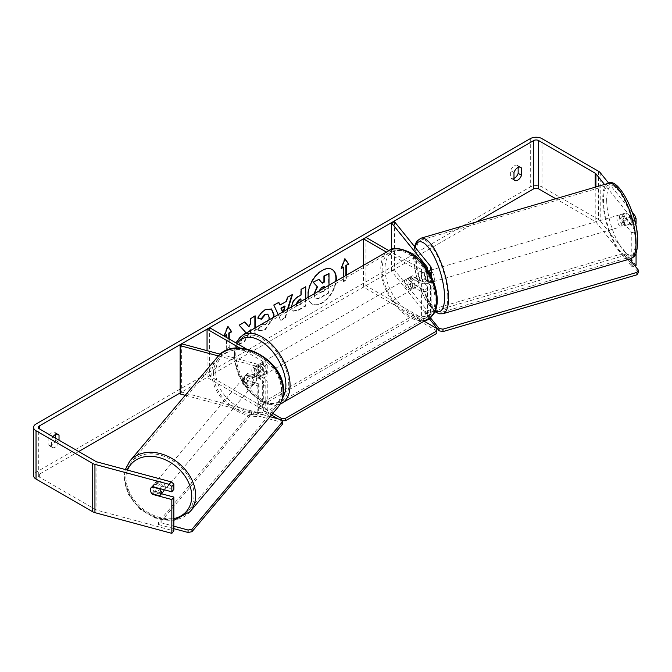 <?xml version="1.0" encoding="UTF-8"?>
<svg xmlns="http://www.w3.org/2000/svg" width="672" height="672" viewBox="0 0 672 672"><rect width="100%" height="100%" fill="white"/><g stroke="black" fill="none" stroke-linecap="round" stroke-linejoin="round"><path stroke-width="0.5" stroke-dasharray="3.36 2.52" d="M425.51 271.765L422.293 272.63L427.291 278.771A3.545 2.05 180 0 1 427.627 279.636A3.545 2.05 180 0 1 425.435 281.526A3.545 2.05 180 0 1 421.571 281.081L412.373 275.772A5.914 3.41 -120 0 0 411.919 275.965A5.914 3.41 -120 0 0 412.373 283.5L421.571 288.809A3.545 2.05 0 0 0 425.435 289.254A3.545 2.05 0 0 0 427.627 287.356A3.545 2.05 0 0 0 427.291 286.49L422.327 280.35A5.914 2.041 74.9 0 1 421.327 275.243A5.914 2.041 74.9 0 1 422.293 272.63A5.914 2.041 74.9 0 1 422.327 272.622L425.544 271.757L430.508 277.906A7.098 4.099 180 0 1 431.172 279.636A7.098 4.099 180 0 1 426.796 283.416A7.098 4.099 180 0 1 419.059 282.534L409.861 277.217A5.914 3.41 -120 0 0 409.416 277.41A5.914 3.41 -120 0 0 409.861 284.945L419.059 290.254A7.098 4.099 0 0 0 426.796 291.144A7.098 4.099 0 0 0 431.172 287.356A7.098 4.099 0 0 0 430.508 285.625L425.544 279.476A5.914 2.041 74.9 0 1 424.544 274.378A5.914 2.041 74.9 0 1 425.51 271.765A5.914 2.041 74.9 0 1 425.544 271.757M394.59 221.844L394.59 270.127L430.508 314.597A7.098 4.099 180 0 1 431.172 316.327A7.098 4.099 180 0 1 431.164 316.596M428.484 271.261A7.098 4.099 180 0 1 419.059 270.942L386.425 252.101M427.106 269.111A3.545 2.05 180 0 1 421.571 269.497L388.937 250.656M363.443 265.364L363.443 287.12L365.954 285.667L421.571 317.78A3.545 2.05 180 0 0 425.435 318.226A3.545 2.05 180 0 0 427.627 316.327A3.545 2.05 180 0 0 427.291 315.462L391.373 270.992L394.59 270.127M425.536 320.342A7.098 4.099 180 0 1 419.059 319.225L363.443 287.12M365.954 237.384L365.954 285.667M391.373 249.514L391.373 270.992M412.373 275.772L409.861 277.217M412.373 283.5L409.861 284.945M422.327 280.35L425.544 279.476M248.01 380.99A5.914 4.376 38.9 0 1 245.868 376.547A5.914 4.376 38.9 0 1 246.624 374.279A5.914 4.376 38.9 0 1 248.01 373.262L258.661 376.127A3.545 2.05 0 0 0 263.71 374.27A3.545 2.05 0 0 0 262.668 372.826L253.47 367.508A5.914 3.41 -120 0 0 253.025 367.702A5.914 3.41 -120 0 0 253.47 375.236L262.668 380.545A3.545 2.05 180 0 1 263.71 381.998A3.545 2.05 180 0 1 258.661 383.855L248.01 380.99L246.515 382.847A5.914 4.376 38.9 0 1 244.364 378.403A5.914 4.376 38.9 0 1 245.129 376.135A5.914 4.376 38.9 0 1 246.515 375.119L257.158 377.983A7.098 4.099 0 0 0 267.254 374.27A7.098 4.099 0 0 0 265.18 371.372L255.982 366.064A5.914 3.41 -120 0 0 255.528 366.257A5.914 3.41 -120 0 0 255.982 373.792L265.18 379.1A7.098 4.099 180 0 1 267.254 381.998A7.098 4.099 180 0 1 257.158 385.711L246.515 382.847M218.425 355.967L257.158 366.4A7.098 4.099 0 0 0 267.254 362.687A7.098 4.099 0 0 0 265.18 359.789L246.179 348.818M185.228 395.312L257.158 414.683A7.098 4.099 0 0 0 267.254 410.97A7.098 4.099 0 0 0 265.18 408.072L209.563 375.959L207.052 377.412L262.668 409.517A3.545 2.05 0 0 1 263.71 410.97L263.71 381.998M220.298 354.211L258.661 364.543A3.545 2.05 0 0 0 263.71 362.687A3.545 2.05 0 0 0 262.668 361.234L239.82 348.046M209.563 327.676L209.563 375.959M181.633 343.804L181.633 392.087L258.661 412.826A3.545 2.05 0 0 0 263.71 410.97M207.052 350.65L207.052 377.412M181.633 392.087L180.13 393.943M253.47 367.508L255.982 366.064M253.47 375.236L255.982 373.792M248.01 373.262L246.515 375.119M163.313 491.576A5.914 4.46 40.1 0 1 157.256 492.097A5.914 4.46 40.1 0 1 153.426 486.326A5.914 4.46 40.1 0 1 154.266 483.958A5.914 4.46 40.1 0 1 160.314 483.437A5.914 4.46 40.1 0 1 164.144 489.208A5.914 4.46 40.1 0 1 164.102 489.754M151.914 493.735L154.165 491.064A5.914 4.46 40.1 0 0 161.818 493.122L159.575 495.793M151.217 487.57A5.914 4.46 40.1 0 1 151.267 487.519A5.914 4.46 40.1 0 1 152.006 486.864L152.057 486.872M159.919 488.62L161.91 486.251A5.914 4.46 40.1 0 0 154.258 484.193L152.006 486.864M243.373 379.512A5.914 4.46 40.1 0 1 244.205 377.152A5.914 4.46 40.1 0 1 250.261 376.631A5.914 4.46 40.1 0 1 254.092 382.402A5.914 4.46 40.1 0 1 253.252 384.77A5.914 4.46 40.1 0 1 247.204 385.283A5.914 4.46 40.1 0 1 243.373 379.512M256.586 379.436A5.914 4.46 40.1 0 1 255.755 381.797A5.914 4.46 40.1 0 1 255.007 382.46L253.26 384.535A5.914 4.46 40.1 0 1 245.608 382.469L247.355 380.394A5.914 4.46 40.1 0 1 245.868 376.547A5.914 4.46 40.1 0 1 246.708 374.178A5.914 4.46 40.1 0 1 247.447 373.523L245.7 375.598A5.914 4.46 40.1 0 1 253.352 377.664L255.1 375.589A5.914 4.46 40.1 0 1 256.586 379.436M247.355 380.394L255.007 382.46M255.1 375.589L247.447 373.523M154.258 484.193L161.91 486.251M161.818 493.122L154.165 491.064M253.26 384.535L245.608 382.469M245.7 375.598L253.352 377.664M252.84 383.88A5.914 4.46 40.1 0 1 252 386.249A5.914 4.46 40.1 0 1 245.952 386.77A5.914 4.46 40.1 0 1 242.122 380.999A5.914 4.46 40.1 0 1 242.953 378.63A5.914 4.46 40.1 0 1 249.01 378.118A5.914 4.46 40.1 0 1 252.84 383.88M165.396 487.729A5.914 4.46 40.1 0 1 164.564 490.09A5.914 4.46 40.1 0 1 158.508 490.61A5.914 4.46 40.1 0 1 154.678 484.84A5.914 4.46 40.1 0 1 155.509 482.471A5.914 4.46 40.1 0 1 161.566 481.958A5.914 4.46 40.1 0 1 165.396 487.729M194.074 495.449A37.548 28.35 40.1 0 1 188.765 510.468A37.548 28.35 40.1 0 1 150.326 513.752A37.548 28.35 40.1 0 1 126 477.12A37.548 28.35 40.1 0 1 131.309 462.092A37.548 28.35 40.1 0 1 169.747 458.816A37.548 28.35 40.1 0 1 194.074 495.449M213.444 373.279A37.548 28.35 40.1 0 1 218.753 358.252A37.548 28.35 40.1 0 1 257.191 354.967A37.548 28.35 40.1 0 1 281.518 391.6A37.548 28.35 40.1 0 1 276.2 406.627A37.548 28.35 40.1 0 1 237.77 409.912A37.548 28.35 40.1 0 1 213.444 373.279M331.976 269.388A19.942 11.516 120 0 0 331.775 269.262A19.942 11.516 120 0 0 321.796 270.253A19.942 11.516 120 0 0 308.767 287.826A19.942 11.516 120 0 0 311.825 303.811A19.942 11.516 120 0 0 321.796 302.82A19.942 11.516 120 0 0 335.681 281.4M308.263 297.226A19.942 11.516 120 0 0 312.245 304.055A19.942 11.516 120 0 0 322.216 303.064A19.942 11.516 120 0 0 336.168 281.114M476.171 222.037L180.13 392.952M78.674 451.525L39.371 474.222A3.545 2.05 0 0 0 38.329 475.667A3.545 2.05 0 0 0 39.371 477.12L95.928 509.771A3.545 2.05 0 0 0 96.936 510.182L173.838 530.88M245.053 333.724L239.4 344.408L244.894 341.233L250.345 330.666M250.648 330.49L250.648 337.907L255.284 335.236L255.284 327.81M288.112 308.86L285.39 317.873L280.946 320.435L278.225 314.572M52.996 436.699A5.914 3.41 120 0 0 51.5 439.522L51.5 446.628A5.914 3.41 120 0 0 52.307 447.476A5.914 3.41 120 0 0 55.264 447.182A5.914 3.41 120 0 0 59.027 442.285L59.027 440.177M224.196 336.126L223.776 335.882L227.539 326.189L227.959 326.424M229.219 339.024L229.219 347.718L226.708 349.163L226.708 337.579M346.298 275.268L346.298 280.115L343.795 281.568L343.795 276.713M305.743 298.679L305.743 306.104L298.578 310.237L293.16 311.203L291.64 306.827M273.815 317.117L265.196 329.893L259.056 330.716L258.098 329.969L261.593 324.836L262.147 325.231L261.173 324.593L265.247 324.988L268.876 319.964M51.5 446.628L48.149 444.696A5.914 3.41 120 0 0 48.955 445.544A5.914 3.41 120 0 0 51.912 445.25A5.914 3.41 120 0 0 55.675 440.353L55.675 438.245M513.988 178.45A5.914 3.41 -60 0 1 511.442 178.525A5.914 3.41 -60 0 1 510.636 177.685L510.636 170.579A5.914 3.41 -60 0 1 517.356 165.388A5.914 3.41 -60 0 1 518.162 166.236L518.162 167.395M513.988 179.617L510.636 177.685M636.065 265.339L600.205 220.937A8.282 4.78 0 0 0 598.559 219.576L542.002 186.925A8.282 4.78 0 0 0 530.292 186.925L36.028 472.29A8.282 4.78 0 0 0 33.6 475.667M55.675 434.414L55.675 433.247A5.914 3.41 120 0 0 54.869 432.407A5.914 3.41 120 0 0 48.149 437.59L48.149 444.696M631.781 261.946L631.781 266.49L595.921 222.096A3.545 2.05 0 0 0 595.216 221.508L555.761 198.736M634.318 218.921L631.781 219.601L630.529 216.661L604.514 184.456M630.529 216.661L633.444 215.872M632.344 212.444L608.748 183.229M151.948 493.744A5.914 4.376 38.9 0 1 151.099 492.509M161.473 493.752L154.543 491.887A5.914 4.376 38.9 0 1 153.157 485.176A5.914 4.376 38.9 0 1 154.543 484.159L173.838 489.359M631.781 219.601L631.781 224.969L635.561 223.944M631.781 224.969L622.776 213.83A5.914 2.041 74.9 0 0 622.742 213.839A5.914 2.041 74.9 0 0 621.776 216.451A5.914 2.041 74.9 0 0 622.776 221.55L631.781 232.688L631.781 258.275M631.781 232.688L636.065 231.538L627.068 220.399A5.914 2.041 74.9 0 1 626.069 215.3A5.914 2.041 74.9 0 1 627.026 212.68A5.914 2.041 74.9 0 1 627.068 212.671L636.065 223.81M622.776 213.83L627.068 212.671M634.788 265.684L631.781 266.49M636.065 231.538L636.065 252.924M622.776 221.55L627.068 220.399M519.574 167.042L518.162 166.236M513.988 172.511L510.636 170.579M154.543 491.887L152.846 493.987M154.543 484.159L152.544 486.637M57.086 434.062L55.675 433.247M51.5 439.522L48.149 437.59M59.027 442.285L55.675 440.353M328.574 273.286L328.574 292.639L320.653 297.217C318.108 298.645 316.294 298.998 315.193 298.267L313.715 294.076M318.52 279.09L322.039 282.92M328.574 292.639L328.994 292.883L321.065 297.461C318.528 298.889 316.714 299.233 315.605 298.511L314.177 293.815M328.994 285.256L328.994 292.883M321.896 283.004L322.316 283.248M227.539 326.189L227.875 326.659M228.799 338.78L229.219 347.718M226.288 334.438L226.708 349.163M226.288 348.919L228.799 347.474M224.44 335.504L223.776 335.882M345.887 275.512L346.298 280.115M345.887 279.88L343.375 281.324L343.795 281.568M343.375 266.834L343.375 281.324M344.954 259.056L344.627 258.586L340.864 268.288L341.284 268.531M340.864 268.288L341.527 267.91M344.627 258.586L345.047 258.829M279.602 304.828L286.507 301.325M286.087 301.081L287.263 296.974L287.683 297.217M287.263 296.974L292.463 294.454M292.051 294.21L291.875 294.798M287.515 309.204L284.97 317.629L285.39 317.873M284.97 317.629L280.535 320.191L280.946 320.435M280.535 320.191L273.874 305.189M273.454 304.945L278.813 302.333M282.568 312.06L284.659 306.046M282.82 311.917L283.206 312.824L283.592 311.472M282.786 312.581L283.206 312.824M305.323 298.922L305.323 305.861L298.158 310.002L292.74 310.96L291.203 307.171C291.522 302.392 293.924 298.687 298.393 296.066L301.106 294.983M300.695 294.739L300.695 289.22L301.106 289.464M300.695 289.22L305.743 286.784M305.323 286.549L305.323 287.028M305.323 305.861L305.743 306.104M295.84 304.399L296.402 305.71L300.695 304.038L300.695 298.931M296.276 304.147L296.822 305.953L301.106 304.282L301.106 301.358M244.616 322.081L238.762 324.979L245.725 332.447M245.314 332.203L238.98 344.165L239.4 344.408M238.762 324.979L239.182 325.214M244.331 321.762L244.751 322.006M254.873 316.159L254.873 315.68L250.236 318.352L250.648 323.585M250.236 323.35L248.539 326.508M250.236 329.834L250.236 337.672L255.284 335.236M254.873 334.992L254.873 328.054M238.98 344.165L244.894 341.233M244.474 340.99L249.572 331.111M258.04 318.209L257.561 318.091C258.972 314.572 261.442 311.699 264.97 309.456L271.32 308.918M273.294 317.419L264.776 329.658L258.636 330.473L258.098 329.969M257.687 329.725L261.173 324.593L264.827 324.744C267.33 323.005 268.657 320.536 268.817 317.335L267.725 314.278M257.561 318.091L257.981 318.335M318.864 291.11L319.292 293.084L321.308 292.673L324.349 290.917L324.349 287.944M323.929 286.516L323.929 286.028L320.863 287.801L318.377 291.589L318.881 292.841L324.349 290.917M323.929 286.028L324.349 286.272M323.929 290.674L323.929 288.179M260.156 365.585A5.914 3.41 60 0 1 264.02 370.793A5.914 3.41 60 0 1 263.113 375.53A5.914 3.41 60 0 1 260.156 375.236A5.914 3.41 60 0 1 256.292 370.028A5.914 3.41 60 0 1 257.2 365.291A5.914 3.41 60 0 1 260.156 365.585M258.964 371.171A5.914 3.41 60 0 1 258.964 377.924L261.895 376.236A5.914 3.41 60 0 1 261.862 376.253A5.914 3.41 60 0 1 258.905 375.959A5.914 3.41 60 0 1 255.923 372.792L252.991 374.48A5.914 3.41 60 0 1 252.991 367.718L258.964 371.171L261.895 369.474A5.914 3.41 60 0 0 258.905 366.307A5.914 3.41 60 0 0 255.948 366.013L257.2 365.291M258.964 377.924L252.991 374.48M255.948 366.013A5.914 3.41 60 0 0 255.923 366.03L255.528 366.257M410.701 278.67A5.914 3.41 60 0 1 414.565 283.878A5.914 3.41 60 0 1 413.658 288.616A5.914 3.41 60 0 1 410.701 288.322A5.914 3.41 60 0 1 406.837 283.114A5.914 3.41 60 0 1 407.744 278.376A5.914 3.41 60 0 1 410.701 278.67M417.866 286.188L414.935 287.876A5.914 3.41 60 0 1 414.91 287.893A5.914 3.41 60 0 1 411.953 287.599A5.914 3.41 60 0 1 408.962 284.432L411.894 282.736A5.914 3.41 60 0 1 411.894 275.982L417.866 279.426A5.914 3.41 60 0 1 417.866 286.188L411.894 282.736M417.866 279.426L414.935 281.114A5.914 3.41 60 0 0 411.953 277.948A5.914 3.41 60 0 0 408.996 277.654A5.914 3.41 60 0 0 408.962 277.67L411.894 275.982M408.962 277.67L414.935 281.114M414.935 287.876L408.962 284.432M261.895 376.236L255.923 372.792M255.923 366.03L261.895 369.474M262.248 364.375A5.914 3.41 60 0 1 266.112 369.583A5.914 3.41 60 0 1 265.205 374.321A5.914 3.41 60 0 1 262.248 374.027A5.914 3.41 60 0 1 258.384 368.819A5.914 3.41 60 0 1 259.291 364.081A5.914 3.41 60 0 1 262.248 364.375M408.61 279.871A5.914 3.41 60 0 1 412.474 285.088A5.914 3.41 60 0 1 411.566 289.825A5.914 3.41 60 0 1 408.61 289.531A5.914 3.41 60 0 1 404.746 284.323A5.914 3.41 60 0 1 405.653 279.586A5.914 3.41 60 0 1 408.61 279.871M408.61 315.269A37.43 21.613 60 0 1 384.149 282.282A37.43 21.613 60 0 1 389.894 252.286A37.43 21.613 60 0 1 408.61 254.142A37.43 21.613 60 0 1 433.062 287.129A37.43 21.613 60 0 1 427.325 317.125A37.43 21.613 60 0 1 408.61 315.269M262.248 399.764A37.43 21.613 60 0 1 237.796 366.778A37.43 21.613 60 0 1 243.533 336.781A37.43 21.613 60 0 1 262.248 338.638A37.43 21.613 60 0 1 286.709 371.624A37.43 21.613 60 0 1 280.963 401.621A37.43 21.613 60 0 1 262.248 399.764M271.429 415.061L258.275 407.467L258.275 405.056L413.834 315.244L424.099 321.174M258.275 407.467L413.834 317.663L413.834 315.244M413.834 317.663L436.834 330.935L436.834 333.354M436.834 328.524L436.834 330.935M272.79 413.431L258.275 405.056M281.728 420.748L281.274 420.059M281.274 420.748L277.939 418.816M282.408 424.301L280.98 422.1L251.496 414.162L158.558 524.53L158.592 522.077L173.838 526.184M251.496 414.162L251.53 411.709L158.592 522.077M158.558 524.53L173.838 528.646M280.98 422.1L281.014 419.647M270.052 416.69L251.53 411.709M619.567 217.199A5.914 1.949 73.7 0 1 620.407 214.62A5.914 1.949 73.7 0 1 623.028 217.333A5.914 1.949 73.7 0 1 624.565 223.39A5.914 1.949 73.7 0 1 623.725 225.968A5.914 1.949 73.7 0 1 621.104 223.255A5.914 1.949 73.7 0 1 619.567 217.199M630.185 217.266A5.914 1.949 73.7 0 1 631 221.508A5.914 1.949 73.7 0 1 630.378 223.978L626.808 219.551A5.914 1.949 73.7 0 1 626.002 215.317A5.914 1.949 73.7 0 1 626.615 212.848L630.185 217.266L625.363 218.686A5.914 1.949 73.7 0 0 622.012 214.15A5.914 1.949 73.7 0 0 621.793 214.259L626.615 212.848M626.808 219.551L621.986 220.97A5.914 1.949 73.7 0 0 625.338 225.498A5.914 1.949 73.7 0 0 625.556 225.389L630.378 223.978M426.686 273.68A5.914 1.949 73.7 0 1 427.526 271.093A5.914 1.949 73.7 0 1 430.147 273.806A5.914 1.949 73.7 0 1 431.684 279.863A5.914 1.949 73.7 0 1 430.853 282.45A5.914 1.949 73.7 0 1 428.224 279.737A5.914 1.949 73.7 0 1 426.686 273.68M425.519 277.2A5.914 1.949 73.7 0 1 426.325 281.434A5.914 1.949 73.7 0 1 425.712 283.903L429.458 282.803A5.914 1.949 73.7 0 1 429.24 282.92A5.914 1.949 73.7 0 1 425.897 278.384L422.142 279.485A5.914 1.949 73.7 0 1 421.327 275.243A5.914 1.949 73.7 0 1 421.949 272.782L425.695 271.681A5.914 1.949 73.7 0 1 425.914 271.564A5.914 1.949 73.7 0 1 429.265 276.1L425.519 277.2L421.949 272.782M422.142 279.485L425.712 283.903M621.793 214.259L625.363 218.686M625.556 225.389L621.986 220.97M429.458 282.803L425.897 278.384M425.695 271.681L429.265 276.1M429.366 272.891A5.914 1.949 73.7 0 1 430.206 270.312A5.914 1.949 73.7 0 1 432.827 273.025A5.914 1.949 73.7 0 1 434.364 279.082A5.914 1.949 73.7 0 1 433.524 281.66A5.914 1.949 73.7 0 1 430.903 278.947A5.914 1.949 73.7 0 1 429.366 272.891M616.888 217.988A5.914 1.949 73.7 0 1 617.728 215.401A5.914 1.949 73.7 0 1 620.348 218.114A5.914 1.949 73.7 0 1 621.886 224.171A5.914 1.949 73.7 0 1 621.054 226.758A5.914 1.949 73.7 0 1 618.425 224.045A5.914 1.949 73.7 0 1 616.888 217.988M635.258 240.727A37.548 12.39 73.7 0 1 629.941 257.116A37.548 12.39 73.7 0 1 613.284 239.904A37.548 12.39 73.7 0 1 603.515 201.432A37.548 12.39 73.7 0 1 608.84 185.044A37.548 12.39 73.7 0 1 625.498 202.255A37.548 12.39 73.7 0 1 635.258 240.727M447.737 295.638A37.548 12.39 73.7 0 1 442.42 312.026A37.548 12.39 73.7 0 1 425.762 294.806A37.548 12.39 73.7 0 1 415.993 256.334A37.548 12.39 73.7 0 1 421.31 239.946A37.548 12.39 73.7 0 1 437.976 257.166A37.548 12.39 73.7 0 1 447.737 295.638M429.517 318.965L425.342 313.799L425.275 311.405L624.582 253.042L629.479 259.098M425.342 313.799L624.658 255.436L624.582 253.042M624.658 255.436L638.4 272.454M430.584 317.974L425.275 311.405M430.508 285.625L430.508 314.597M430.508 266.314L430.508 277.906M419.059 270.942L419.059 282.534M419.059 290.254L419.059 319.225M421.571 288.809L421.571 317.78M427.291 286.49L427.291 315.462M421.571 269.497L421.571 281.081M427.291 268.909L427.291 278.771M257.158 366.4L257.158 377.983M257.158 385.711L257.158 414.683M265.18 359.789L265.18 371.372M265.18 379.1L265.18 408.072M262.668 380.545L262.668 409.517M258.661 383.855L258.661 412.826M262.668 361.234L262.668 372.826M258.661 364.543L258.661 376.127M129.956 460.95A39.329 29.686 -139.9 0 0 124.396 476.692A39.329 29.686 -139.9 0 0 149.873 515.054A39.329 29.686 -139.9 0 0 190.117 511.61M173.838 518.599A36.372 27.451 40.1 0 1 125.824 478.892A36.372 27.451 40.1 0 1 127.512 470.123M277.561 407.77A39.329 29.686 40.1 0 1 237.317 411.214A39.329 29.686 40.1 0 1 211.84 372.842A39.329 29.686 40.1 0 1 217.4 357.109M215.771 372.086A36.372 27.451 -139.9 0 0 248.329 411.138A36.372 27.451 -139.9 0 0 281.694 389.827A36.372 27.451 -139.9 0 0 249.136 350.776A36.372 27.451 -139.9 0 0 215.771 372.086M39.371 477.12L39.371 474.222M530.292 138.642L530.292 186.925M36.028 424.007L36.028 472.29M96.936 461.891L96.936 510.182M95.928 461.488L95.928 509.771M595.216 187.177L595.216 221.508M595.921 186.976L595.921 222.096M600.205 172.654L600.205 220.937M598.559 171.293L598.559 219.576M542.002 138.642L542.002 186.925M313.706 294.613L314.126 294.857M313.706 294.563L314.126 294.806M291.203 307.171L291.623 307.415M298.393 296.066L298.813 296.31M298.158 310.002L298.578 310.237M291.203 307.23L291.623 307.465M264.97 309.456L265.39 309.7M264.776 329.658L265.196 329.893M264.827 324.744L265.247 324.988M268.817 317.335L269.237 317.579M268.817 317.276L269.237 317.52M318.377 291.53L318.797 291.774M318.377 291.589L318.797 291.833M320.863 287.801L321.283 288.044M320.888 292.429L321.308 292.673M388.945 250.648A39.329 22.705 -120 0 0 382.914 282.156A39.329 22.705 -120 0 0 408.61 316.814A39.329 22.705 -120 0 0 428.274 318.763M410.701 253.798A36.372 21 60 0 1 436.414 298.343A36.372 21 60 0 1 410.701 313.194A36.372 21 60 0 1 384.98 268.649A36.372 21 60 0 1 410.701 253.798M281.912 403.259A39.329 22.705 60 0 1 262.248 401.31A39.329 22.705 60 0 1 236.561 366.66A39.329 22.705 60 0 1 242.584 335.143M237.266 343.669A36.372 21 -120 0 0 260.156 400.109A36.372 21 -120 0 0 282.551 397.942M608.336 183.338A39.329 12.97 -106.3 0 0 602.767 200.5A39.329 12.97 -106.3 0 0 612.99 240.794A39.329 12.97 -106.3 0 0 630.437 258.821M606.698 201.264A36.372 11.995 73.7 0 1 621.205 190.84A36.372 11.995 73.7 0 1 637.434 239.324A36.372 11.995 73.7 0 1 622.927 249.749A36.372 11.995 73.7 0 1 606.698 201.264M442.915 313.732A39.329 12.97 73.7 0 1 425.468 295.697A39.329 12.97 73.7 0 1 415.246 255.41A39.329 12.97 73.7 0 1 420.815 238.249M414.918 247.002A36.372 11.995 -106.3 0 0 413.818 257.737A36.372 11.995 -106.3 0 0 435.12 310.876M431.172 279.636L431.172 276.108M427.627 287.356L427.627 316.327M431.172 287.356L431.172 316.327M427.627 279.636L427.627 268.044M409.416 277.41L411.919 275.965M267.254 374.27L267.254 362.687M267.254 410.97L267.254 381.998M263.71 362.687L263.71 374.27M246.624 374.279L245.129 376.135M173.838 520.346L156.425 518.591L139.952 509.124L128.251 494.239L124.118 477.372L125.311 469.535M154.266 483.958L151.267 487.519M255.755 381.797L253.252 384.77M246.708 374.178L244.205 377.152M252 386.249L164.564 490.09M242.953 378.63L155.509 482.471M218.753 358.252L131.309 462.092M276.2 406.627L188.765 510.468M52.307 447.476L48.955 445.544M514.794 180.457L511.442 178.525M38.329 475.667L38.329 427.384M622.742 213.839L627.026 212.68M517.356 165.388L520.708 167.32M153.157 485.176L151.158 487.654M54.869 432.407L58.22 434.339M311.825 303.811L312.245 304.055M293.16 311.203L292.74 310.96M296.822 305.953L296.402 305.71M271.538 309.028L271.118 308.784M259.056 330.716L258.636 330.473M280.073 404.166L274.428 405.35L260.77 401.461L247.834 390.256L238.081 374.363L233.696 357.353L235.822 342.838M261.862 376.253L263.113 375.53M413.658 288.616L414.91 287.893M407.744 278.376L408.996 277.654M265.205 374.321L411.566 289.825M259.291 364.081L405.653 279.586M243.533 336.781L389.894 252.286M280.963 401.621L427.325 317.125M414.464 246.439L413.54 257.04L415.204 270.808L417.413 279.838L421.546 291.598L425.729 300.233L434.767 311.623M620.407 214.62L622.012 214.15M623.725 225.968L625.338 225.498M427.526 271.093L425.914 271.564M429.24 282.92L430.853 282.45M430.206 270.312L617.728 215.401M433.524 281.66L621.054 226.758M442.42 312.026L629.941 257.116M421.31 239.946L608.84 185.044"/><path stroke-width="1.01" d="M427.106 269.111A3.545 2.05 180 0 0 427.627 268.044A3.545 2.05 180 0 0 427.291 267.179L391.373 222.709L394.59 221.844L430.508 266.314A7.098 4.099 180 0 1 431.172 268.044A7.098 4.099 180 0 1 428.484 271.261M386.425 252.101L363.443 238.837L363.443 265.364M431.164 316.596A7.098 4.099 180 0 1 425.536 320.342M388.937 250.656L365.954 237.384L363.443 238.837M391.373 222.709L391.373 249.514M220.298 354.211L181.633 343.804L180.13 345.66L218.425 355.967M180.13 345.66L180.13 393.943L185.228 395.312M246.179 348.818L209.563 327.676L207.052 329.129L207.052 350.65M239.82 348.046L207.052 329.129M164.102 489.754A5.914 4.46 40.1 0 1 163.313 491.576L160.314 495.138A5.914 4.46 40.1 0 1 159.575 495.793L151.914 493.735A5.914 4.46 40.1 0 1 150.427 489.888A5.914 4.46 40.1 0 1 151.217 487.57M152.057 486.872L159.659 488.922A5.914 4.46 40.1 0 1 161.146 492.769A5.914 4.46 40.1 0 1 160.314 495.138M335.681 281.4A19.942 11.516 120 0 0 331.976 269.388M336.168 281.114A19.942 11.516 120 0 0 332.186 269.506A19.942 11.516 120 0 0 322.216 270.497A19.942 11.516 120 0 0 308.263 297.226M555.761 198.736L538.658 188.857A3.545 2.05 0 0 0 533.635 188.857L476.171 222.037M180.13 392.952L78.674 451.525M604.514 184.456L595.921 173.813A3.545 2.05 0 0 0 595.216 173.225L538.658 140.574A3.545 2.05 0 0 0 533.635 140.574L39.371 425.939A3.545 2.05 0 0 0 38.329 427.384A3.545 2.05 0 0 0 39.371 428.837L95.928 461.488A3.545 2.05 0 0 0 96.936 461.891L171.158 481.874L173.838 483.991L173.838 489.359L171.839 491.828L171.839 486.469L169.159 484.352L171.158 481.874M255.284 327.81L255.284 315.916L250.648 318.595L250.648 323.585L248.951 326.752L244.751 322.006L239.182 325.214L245.725 332.447L245.053 333.724M278.225 314.572L273.874 305.189L278.813 302.333L280.022 305.063L286.507 301.325L287.683 297.217L292.463 294.454L288.112 308.86M513.988 172.511A5.914 3.41 -60 0 1 520.708 167.32A5.914 3.41 -60 0 1 521.514 168.168L521.514 175.274A5.914 3.41 -60 0 1 517.751 180.172A5.914 3.41 -60 0 1 514.794 180.457A5.914 3.41 -60 0 1 513.988 179.617L513.988 172.511M59.027 440.177L59.027 435.179A5.914 3.41 120 0 0 58.22 434.339A5.914 3.41 120 0 0 52.996 436.699M224.44 335.504L226.708 334.681L224.196 336.126L227.959 326.424L231.722 331.783L229.219 333.228L229.219 339.024M226.708 334.681L226.708 337.579M345.887 275.512L345.887 265.39L348.81 264.18L345.047 258.829L341.284 268.531L343.795 267.078L343.795 276.713M346.298 265.633L346.298 275.268M291.623 307.415C291.942 302.635 294.336 298.931 298.813 296.31L301.106 294.983L301.106 289.464L305.743 286.784L305.743 298.679M268.876 319.964L269.237 317.52L267.943 314.387L265.247 314.664L261.475 319.192L257.981 318.335C259.392 314.815 261.853 311.934 265.39 309.7L271.538 309.028L274.016 314.706L273.815 317.117M518.162 167.395L518.162 173.342A5.914 3.41 -60 0 1 514.399 178.24A5.914 3.41 -60 0 1 513.988 178.45M608.748 183.229L600.205 172.654A8.282 4.78 0 0 0 598.559 171.293L542.002 138.642A8.282 4.78 0 0 0 530.292 138.642L36.028 424.007A8.282 4.78 0 0 0 33.6 427.384A8.282 4.78 0 0 0 36.028 430.769L92.585 463.42A8.282 4.78 0 0 0 94.937 464.369L169.159 484.352M55.675 438.245L55.675 434.414M633.444 215.872L634.813 215.502L632.344 212.444M33.6 427.384L33.6 475.667A8.282 4.78 0 0 0 36.028 479.052L92.585 511.703A8.282 4.78 0 0 0 94.937 512.652L171.839 533.358L173.838 530.88L173.838 497.078L171.839 499.556L171.839 533.358M151.099 492.509A5.914 4.376 38.9 0 1 151.158 487.654A5.914 4.376 38.9 0 1 152.544 486.637L171.839 491.828M171.839 499.556L152.544 494.365A5.914 4.376 38.9 0 1 151.948 493.744M173.838 483.991L171.839 486.469M173.838 497.078L161.473 493.752M631.781 258.275L631.781 261.946M636.065 252.924L636.065 265.339L634.788 265.684M634.813 215.502L636.065 218.442L636.065 223.81L635.561 223.944M636.065 218.442L634.318 218.921M521.514 168.168L519.574 167.042M521.514 175.274L518.162 173.342M59.027 435.179L57.086 434.062M313.706 294.563L317.15 286.625L313.152 282.19L318.94 279.334L322.316 283.248L324.349 282.072L324.349 276.209L328.994 273.529L328.994 285.256M318.94 279.334L313.152 282.19M322.039 282.92L323.929 281.828L323.929 275.965L328.994 273.529M323.929 275.965L324.349 276.209M323.929 281.828L324.349 282.072M317.15 286.625L313.572 282.433M314.177 293.815L317.57 286.868M227.875 326.659L231.722 331.783M231.302 331.54L228.799 332.984L229.219 333.228M228.799 332.984L228.799 338.78M341.527 267.91L343.795 267.078M345.887 265.39L348.81 264.18M348.39 263.945L344.954 259.056M291.875 294.798L287.515 309.204M278.561 302.476L280.022 305.063M283.592 311.472L285.079 306.289L284.659 306.046L280.938 308.196L282.568 312.06M285.079 306.289L281.35 308.44L282.82 311.917M305.323 287.028L305.323 298.922M301.106 301.358L300.695 298.931L298.494 300.208L295.84 304.399M301.106 299.174L298.914 300.443L296.26 304.483M244.616 322.081L248.951 326.752M254.873 328.054L254.873 316.159M249.572 331.111L250.236 329.834L250.648 330.07M271.32 308.918L273.596 314.462L273.294 317.419M267.725 314.278L264.827 314.42L261.055 318.948L261.475 319.192M261.055 318.948L258.04 318.209M324.349 287.944L324.349 286.272L321.283 288.044L318.797 291.774M323.929 288.179L323.929 286.516M424.099 321.174L436.834 328.524L436.834 330.935L285.457 418.328L285.457 420.748L281.728 420.748M281.274 420.059L281.274 418.328L272.79 413.431M277.939 418.816L271.429 415.061M436.834 330.935L436.834 333.354L285.457 420.748M281.274 418.328L285.457 418.328M188.068 530.015L188.034 532.468L191.965 531.703L282.408 424.301L282.442 421.848L191.999 529.25L188.068 530.015L173.838 526.184M173.838 528.646L188.034 532.468M282.442 421.848L281.014 419.647L270.052 416.69M191.965 531.703L191.999 529.25M629.479 259.098L638.333 270.06L638.4 272.454L636.972 274.789L443.016 331.573L439.093 330.817L439.018 328.423L430.584 317.974M439.093 330.817L429.517 318.965M636.972 274.789L636.896 272.395L442.949 329.179L443.016 331.573M636.896 272.395L638.333 270.06M439.018 328.423L442.949 329.179M427.291 267.179L427.291 268.909M129.956 460.95L217.4 357.109A39.329 29.686 40.1 0 1 257.645 353.674A39.329 29.686 40.1 0 1 283.122 392.036A39.329 29.686 40.1 0 1 277.561 407.77L190.117 511.61A39.329 29.686 -139.9 0 0 195.678 495.877A39.329 29.686 -139.9 0 0 170.201 457.514A39.329 29.686 -139.9 0 0 129.956 460.95L125.311 469.535M127.512 470.123A36.372 27.451 40.1 0 1 164.262 459.312A36.372 27.451 40.1 0 1 191.747 496.642A36.372 27.451 40.1 0 1 173.838 518.599M533.635 140.574L533.635 188.857M39.371 425.939L39.371 428.837M94.937 464.369L94.937 512.652M538.658 140.574L538.658 188.857M595.216 173.225L595.216 187.177M595.921 173.813L595.921 186.976M36.028 430.769L36.028 479.052M92.585 463.42L92.585 511.703M298.494 300.208L298.914 300.443M273.596 314.462L274.016 314.706M273.596 314.521L274.016 314.765M264.827 314.42L265.247 314.664M428.274 318.763A39.329 22.705 -120 0 0 434.297 287.246A39.329 22.705 -120 0 0 408.61 252.596A39.329 22.705 -120 0 0 388.945 250.648C392.633 247.254 399.68 247.85 410.088 252.445C433.448 264.852 447.384 308.843 428.274 318.763L280.073 404.166M388.945 250.648L242.584 335.143A39.329 22.705 60 0 1 262.248 337.092A39.329 22.705 60 0 1 287.944 371.75A39.329 22.705 60 0 1 281.912 403.259M282.551 397.942A36.372 21 -120 0 0 260.156 340.712A36.372 21 -120 0 0 237.266 343.669M636.006 241.66A39.329 12.97 -106.3 0 0 625.783 201.365A39.329 12.97 -106.3 0 0 608.336 183.338C617.812 176.652 637.762 213.646 637.711 240.022C637.392 249.446 636.359 254.663 634.628 255.671C634.536 256.393 633.142 257.443 630.437 258.821A39.329 12.97 -106.3 0 0 636.006 241.66M608.336 183.338L420.815 238.249A39.329 12.97 73.7 0 1 438.262 256.276A39.329 12.97 73.7 0 1 448.484 296.562A39.329 12.97 73.7 0 1 442.915 313.732L630.437 258.821M435.12 310.876A36.372 11.995 -106.3 0 0 444.553 295.798A36.372 11.995 -106.3 0 0 431.701 252.185A36.372 11.995 -106.3 0 0 414.918 247.002M431.172 276.108L431.172 268.044M190.117 511.61L173.838 520.346M277.561 407.77C281.341 403.192 283.29 397.723 283.399 391.356C285.625 360.083 235.309 333.161 217.4 357.109M267.943 314.387L267.523 314.143M242.584 335.143L235.822 342.838M420.815 238.249L416.64 241.374L414.464 246.439M434.767 311.623L439.102 313.79L442.915 313.732"/></g></svg>
